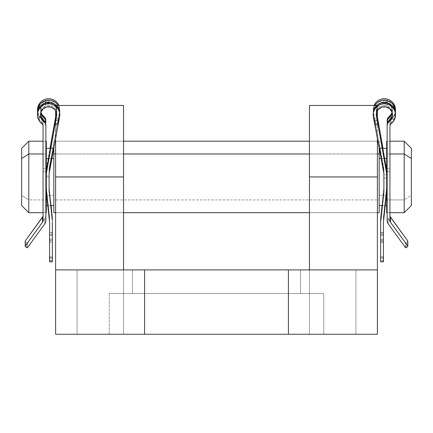 <?xml version="1.0" encoding="UTF-8"?>
<svg xmlns="http://www.w3.org/2000/svg" width="433" height="433" viewBox="0 0 433 433"><rect width="100%" height="100%" fill="white"/><g stroke="black" fill="none" stroke-linecap="round" stroke-linejoin="round"><path stroke-width="0.32" stroke-dasharray="2.17 1.62" d="M377.387 110.707L377.387 105.441L377.387 110.88L377.387 105.441L376.645 105.441L377.387 105.441L377.387 269.9L55.613 269.9L123.546 269.9L77.069 269.9L77.069 334.254L123.546 334.254L77.069 334.254L77.069 269.9L123.546 269.9L123.546 334.254L77.069 334.254L77.069 269.9L123.546 269.9L123.546 334.254L121.776 334.254L123.546 334.254L123.546 269.9L55.613 269.9L123.546 269.9L77.069 269.9L123.546 269.9L77.069 269.9L123.546 269.9L123.546 105.441L123.546 212.695L55.613 212.695L55.613 141.19L123.546 141.19L123.546 212.695L123.546 169.969L123.546 176.945L55.613 176.945L55.613 110.88M377.387 110.88L377.387 269.9L309.454 269.9L377.387 269.9L309.454 269.9L309.454 334.254L355.931 334.254L309.454 334.254L309.454 269.9L355.931 269.9L355.931 334.254L309.454 334.254L309.454 269.9L355.931 269.9L355.931 334.254L354.167 334.254L355.931 334.254L355.931 269.9L309.454 269.9L377.387 269.9L377.387 334.254L55.613 334.254L55.613 141.19L55.613 269.9L288.421 269.9L288.421 334.254L144.579 334.254L144.579 269.9L144.579 334.254L55.613 334.254L55.613 269.9L123.546 269.9L123.546 176.945L55.613 176.945L55.613 110.696M309.454 212.695L309.454 141.19L377.387 141.19L377.387 212.695L309.454 212.695L309.454 212.008L309.454 212.695L377.387 212.695L377.387 176.945L309.454 176.945L309.454 105.441L309.454 176.945L377.387 176.945L377.387 141.19L377.387 212.695L377.387 141.19L309.454 141.19L309.454 269.9L355.931 269.9L309.454 269.9L309.454 141.19L309.454 212.695L377.387 212.695M109.24 293.498L323.76 293.498L323.76 334.254L109.24 334.254L109.24 293.498L109.76 293.498L109.24 293.498L109.24 334.254L323.76 334.254L109.24 334.254L323.76 334.254L323.76 293.498L109.24 293.498M132.482 269.9L300.518 269.9L300.518 293.498L132.482 293.498L132.482 269.9L134.095 269.9L132.482 269.9L132.482 293.498L300.518 293.498L300.518 269.9L132.482 269.9M311.224 334.254L355.488 334.254L311.224 334.254M78.833 334.254L123.096 334.254L78.833 334.254M55.613 122.057L55.613 138.495L55.613 122.057M55.613 212.695L55.613 183.917L55.613 212.695L123.546 212.695L123.546 141.19L123.546 169.969L123.546 141.19L55.613 141.19L55.613 212.695L123.546 212.695M300.518 293.498L132.482 293.498L300.518 293.498M355.931 334.254L355.931 269.9L309.454 269.9L309.454 334.254L355.931 334.254M123.546 334.254L123.546 269.9L77.069 269.9L77.069 334.254L123.546 334.254M377.387 334.254L288.421 334.254L288.421 269.9L377.387 269.9L377.387 334.254M21.65 205.545L21.65 195.326L28.8 199.922L28.8 212.695L28.8 199.922L46.32 199.922L46.32 212.695M386.68 212.695L386.68 199.922L404.2 199.922L404.2 212.695L404.2 199.922L411.35 195.326L411.35 205.545M389.933 153.969L387.145 153.969L389.933 153.969M386.68 173.644L386.68 173.059M384.266 158.565L381.1 158.565L384.266 158.565M386.68 141.326L386.68 205.545L386.68 148.34L386.68 195.326L379.173 195.326L386.68 195.326L386.68 148.454L386.68 212.56M53.827 212.695L53.827 199.922L379.173 199.922L379.173 158.565L379.173 205.545L379.173 141.19L379.173 212.695M377.387 153.969L309.454 153.969L377.387 153.969M123.546 153.969L55.613 153.969L123.546 153.969M51.9 158.565L48.734 158.565L51.9 158.565M379.173 212.484L379.173 199.922L53.827 199.922L53.827 141.19L53.827 205.545L53.827 148.34L53.827 195.326L46.32 195.326L53.827 195.326L53.827 148.454L53.827 212.56M45.855 153.969L43.067 153.969L45.855 153.969M46.32 173.059L46.32 173.633M21.65 148.454L21.65 205.437M46.32 212.484L46.32 199.922L28.8 199.922L28.8 141.19L28.8 199.922L21.65 195.326L21.65 148.34M46.32 158.565L46.32 195.326L46.32 158.565M379.173 158.565L379.173 195.326L379.173 158.565M411.35 205.377L411.35 195.326L404.2 199.922L404.2 141.19L404.2 199.922L386.68 199.922L386.68 141.19M42.927 216.446L43.067 121.029L43.067 212.7L43.067 168.767L45.855 168.767L45.855 212.7L43.067 212.7L43.067 124.742L43.067 126.03L42.77 123.492L41.952 122.501L41.952 123.8L41.952 122.501L39.739 120.293L38.228 117.554L42.77 123.492L43.067 124.742L43.067 212.727L45.855 212.7L45.855 122.025L45.281 119.573M59.51 110.94L59.797 114.464L58.682 120.466L55.635 120.466L56.777 113.446L56.777 114.88L55.857 109.706L53.308 106.816L49.698 105.425L45.855 105.847L45.855 100.472L45.855 103.617L43.939 104.618L42.353 106.085L41.216 107.914L40.605 109.982L40.718 113.045L40.605 109.982L42.353 106.085L45.855 103.617L49.698 103.222L53.308 104.629L55.857 107.546L56.777 111.319L55.619 118.518L58.661 118.518L59.797 110.902L49.108 168.632L49.108 170.045L53.411 147.918L49.108 170.045L49.108 175.825L46.32 175.825L46.32 170.045L50.504 147.918L53.411 147.918L50.499 147.897M37.487 109.879A11.155 11.144 180 0 0 41.952 118.799L41.952 120.098L42.77 121.078L43.067 122.317L43.067 121.029A2.787 2.787 180 0 0 41.952 118.799L41.952 120.098L42.77 121.078L43.067 122.317L43.067 168.767L45.855 168.767L45.855 122.025M54.802 124.931L57.822 124.931L57.876 124.563L54.877 124.563L57.876 124.563L57.827 124.921L58.569 120.044L57.806 123.324L58.661 118.518L55.613 118.528L56.777 112.05L56.777 110.61L55.613 117.056L56.777 110.61L56.777 112.05L56.777 109.879L56.777 111.319L55.857 107.546L53.308 104.629L51.587 103.709L47.749 103.2L45.855 103.649L45.855 102.702L45.855 105.879L45.855 102.708L45.855 105.847L47.749 105.403L51.587 105.906L53.308 106.816L55.857 109.706L56.544 111.519L56.777 115.611L56.777 114.166L55.613 120.585L58.682 120.466L58.282 122.604L59.797 114.464L59.797 115.903L59.797 113.446L58.661 108.559M37.487 113.549L38.228 117.554L37.487 113.635M57.806 123.291L59.797 112.347L59.51 108.791L58.136 105.441L59.797 111.319L59.797 109.879A11.155 11.144 180 0 0 58.872 105.441L59.44 107.075L59.797 112.347L59.797 109.879L49.108 168.632L49.108 188.599L49.108 168.632L49.108 187.208L51.083 205.545L49.108 188.599L49.108 175.825L46.32 175.825L46.32 188.599L49.573 218.789L49.573 222.4L49.573 217.398L46.32 188.599L46.32 168.632L49.974 148.34L46.32 170.045L50.428 148.151L53.411 147.918L49.108 172.231L49.108 192.214L49.108 172.231L53.411 147.918M38.228 115.189L37.53 112.163L38.228 115.189L39.739 117.906L41.952 120.098L38.228 115.189M40.561 114.474L40.605 112.299L41.216 110.22L42.353 108.369L43.939 106.886L45.855 105.879L42.353 108.369L40.605 112.299L40.534 114.215M56.777 109.879A8.135 8.13 180 0 0 48.642 101.755A8.135 8.13 180 0 0 40.902 112.38L40.55 109.073L41.958 105.246L43.338 103.72L46.997 101.923L51.072 102.123L54.536 104.277L55.754 105.933L56.777 109.879M45.855 171.592L45.855 212.727L45.855 171.592L43.067 171.592L45.855 171.592L45.855 124.45L45.855 171.592M45.855 120.737L45.855 220.586L45.855 215.585L45.579 217.312L44.788 218.865A5.575 5.575 180 0 0 45.855 215.585L45.855 120.737M54.834 122.983L54.785 123.324M54.856 124.563L54.807 124.872M50.932 205.545L49.108 188.599L50.932 205.545M52.361 240.326L52.361 261.413L52.361 242.388L49.573 242.388L49.573 221.014L46.32 192.214L46.32 172.231L46.32 176.951L49.108 176.951L46.32 176.951L46.32 190.829L49.573 221.014L49.573 235.325L52.361 235.325L52.361 234.54L49.573 234.54L52.361 234.54L52.361 221.014L52.361 233.095L49.573 233.095L49.573 256.412A0.465 0.465 180 0 0 50.039 256.877L50.039 258.257L51.895 258.257L51.895 256.877A0.465 0.465 180 0 0 52.361 256.412L52.361 240.326L49.573 240.326L49.573 257.797L49.573 217.398L46.32 187.208L46.32 168.632L46.32 187.208L49.573 217.398L49.573 256.412L50.039 256.877L50.039 258.257L49.573 257.797L49.86 258.225L51.895 258.257L51.895 256.877L50.039 256.877L51.895 256.877L52.361 256.412L52.361 257.797L51.895 258.257L52.361 257.797L52.361 239.249L49.573 239.249L49.573 240.326L52.361 240.326M52.361 217.398L52.361 256.412L52.361 217.398M51.895 261.878L51.895 260.493L52.225 260.357L50.039 260.493L50.039 261.878L50.039 260.493L49.708 260.357L51.895 260.493L51.895 261.878M49.573 261.413L49.573 241.284L52.361 241.284L52.361 242.388L49.573 242.388L49.573 261.413M49.573 232.332L49.573 239.249L52.361 239.249L52.361 233.095L49.573 233.095L49.573 232.332L52.361 232.332L49.573 232.332M44.788 223.866L44.788 218.865L42.948 221.393L27.539 242.567L27.539 247.568L27.539 242.567L26.889 242.669A0.465 0.465 180 0 0 27.539 242.567L44.788 218.865L44.788 223.866M25.19 241.203A0.465 0.465 180 0 0 25.385 241.576L26.889 242.669L26.889 247.671L26.889 242.669L25.385 241.576L25.385 246.577L25.206 241.094M43.067 215.585L43.067 121.029L42.77 119.784L39.923 116.829L38.45 114.415L37.487 109.966M52.361 235.325L52.361 241.284L49.573 241.284L49.573 235.325L52.361 235.325M57.876 124.563L58.569 120.044L57.86 123.091L54.785 123.291M57.86 123.091L54.834 123.091M58.569 120.044L55.521 120.006M387.719 119.584L387.145 122.036L387.145 212.711L387.145 171.603L389.933 171.603L389.933 124.753L390.23 123.502L394.772 117.565L393.261 120.304L391.048 122.512L391.048 123.811L391.048 122.512L390.23 123.502L389.933 124.753L389.933 212.738L389.933 171.603L387.145 171.603L387.145 212.738L389.933 212.711L389.933 121.04L389.933 220.597L389.933 121.04L389.933 122.328L390.23 121.083L391.048 120.109L391.048 118.81A2.787 2.787 180 0 0 389.933 121.04L390.23 119.789L391.048 118.81A11.155 11.144 180 0 0 395.513 109.89M382.187 162.884L383.892 172.231L383.892 178.06L386.68 178.06L386.68 172.231L386.68 190.834L383.427 221.019L383.427 261.424L383.427 242.377L380.639 242.377L380.639 221.019L380.639 257.808L380.639 217.409L380.639 256.423A0.465 0.465 180 0 0 381.105 256.888L381.105 258.268L380.639 257.808L380.639 256.423L381.105 256.888L381.105 258.268L382.961 258.268L382.961 256.888L381.105 256.888L382.961 256.888A0.465 0.465 180 0 0 383.427 256.423L383.427 257.808L382.961 258.268L382.961 256.888L383.427 256.423L383.427 257.808L383.427 232.321L383.427 233.116L380.639 233.116L380.639 232.321L383.427 232.321L380.639 232.321L380.639 221.019L380.639 235.314L383.427 235.314L383.427 242.377L380.639 242.377L380.639 241.311L383.427 241.311L380.639 241.311L380.639 235.314L383.427 235.314L383.427 234.567L380.639 234.567L383.427 234.567L383.427 221.019L386.68 192.22L386.68 178.06L383.892 178.06L383.892 172.231L382.187 162.884M379.903 149.975L380.802 155.166L379.903 149.975M392.466 114.225L392.395 112.309L390.647 108.38L387.145 105.89L387.145 102.713L387.145 103.66L383.302 103.233L379.692 104.64L377.143 107.557L376.223 111.33L376.483 107.855L378.464 104.288L381.928 102.134L383.952 101.777L387.946 102.599L391.042 105.257L392.45 109.084L392.098 112.391A8.135 8.13 180 0 0 384.358 101.766A8.135 8.13 180 0 0 376.223 109.89L376.223 112.06L377.387 118.539L374.318 118.42L374.718 120.601L373.203 112.358L374.339 106.399L373.49 108.802L373.203 111.33L373.56 107.086L374.128 105.441A11.155 11.144 180 0 0 373.203 109.89L373.203 112.358L383.892 168.643L383.892 187.218L381.917 205.545L383.892 188.604L383.892 174.721L386.68 174.721L383.892 174.721L383.892 170.045L383.892 188.604L383.892 168.643L383.892 170.045L379.589 147.918L382.496 147.918L386.68 170.045L386.68 188.604L383.427 217.409L383.427 222.41L383.427 218.795L386.68 188.604L386.68 168.643L383.021 148.34L386.68 170.045L382.572 148.151L379.589 147.918L383.892 170.045L373.203 110.913L374.318 118.42L377.365 118.42L376.223 111.33L377.143 107.557L379.692 104.64L383.302 103.233L387.145 103.628L390.647 106.096L392.395 109.993L392.282 113.056L392.395 109.993L391.784 107.925L390.647 106.096L389.061 104.629L387.145 103.628L387.145 100.483L387.145 105.858L383.302 105.436L379.692 106.827L377.143 109.717L376.223 114.891L376.223 113.457L377.381 120.585L374.339 120.585L373.203 114.474L374.339 108.569M374.339 106.399L374.87 105.441L374.339 106.399M387.145 122.036L387.145 168.778L389.933 168.778L389.933 212.711L387.145 212.711L387.145 168.778L389.933 168.778L389.933 122.328L390.23 121.083L393.261 117.917L394.772 115.2L395.47 112.174L394.772 115.2L391.048 120.109L391.048 118.81L393.077 116.84L394.55 114.426L395.513 109.977M395.302 109.078L395.513 111.129M395.513 113.646L394.772 117.565L395.513 113.56M387.145 171.603L387.145 124.46L387.145 171.603M387.145 220.597L387.145 215.596A5.575 5.575 180 0 0 388.212 218.876L388.212 223.877L388.212 218.876L390.052 221.404L387.421 217.323L387.145 215.596L387.145 220.597M392.439 114.485L392.395 112.309L391.784 110.226L390.647 108.38L389.061 106.897L387.145 105.858L385.251 105.414L383.302 105.436L379.692 106.827L377.143 109.717L376.456 111.53L376.223 114.177L377.387 120.591L374.339 120.585L373.203 114.474L373.203 115.914L373.203 113.457M375.178 123.248L378.198 123.248L375.173 123.189L374.718 120.601L375.173 123.232L374.431 120.055L375.195 125.04L374.339 120.585L375.195 125.04L375.14 124.672L378.139 124.672L375.14 124.672L375.195 125.04M383.892 173.644L383.892 172.231L383.892 173.644M376.223 110.615L377.387 117.067L376.223 110.615M376.223 115.622L376.223 114.177L376.223 115.622M378.215 125.04L378.166 124.672M377.473 120.055L377.641 120.585M383.892 192.22L383.892 178.06L383.892 192.22M383.892 188.604L382.068 205.545L383.892 188.604M380.639 261.424L380.639 242.377L380.639 260.038L381.105 260.504L381.105 261.889L381.105 260.504L380.639 260.038L380.639 261.424M382.961 261.889L382.961 260.504L381.105 260.504L383.292 260.368L382.961 260.504L382.961 261.889M383.427 217.409L383.427 256.423L383.427 217.409L386.68 187.218L383.427 217.409M386.68 168.643L386.68 187.218L386.68 168.643M405.461 247.579L405.461 242.577L390.052 221.404L405.461 242.577A0.465 0.465 180 0 0 406.111 242.68L406.111 247.681L406.111 242.68L407.615 241.587L405.948 242.756L405.461 242.577L405.461 247.579M407.794 241.105L407.615 246.588L407.615 241.587A0.465 0.465 180 0 0 407.81 241.213M390.073 216.457L389.933 215.596M383.427 239.243L380.639 239.243L380.639 240.358L383.427 240.358L383.427 233.116L380.639 233.116L380.639 239.243L383.427 239.243M380.639 240.358L380.639 257.808L380.926 258.236L382.961 258.268L383.427 257.808L383.427 240.358L380.639 240.358M382.501 147.897L379.589 147.918M378.144 123.004L375.173 123.189M375.124 123.004L374.431 120.055L375.14 124.672M377.479 120.006L374.431 120.055M387.145 105.89L387.145 102.718L387.145 105.89M56.366 105.441L55.613 105.441M389.933 212.695L387.145 212.695M385.246 205.545L382.307 205.545M50.693 205.545L47.754 205.545M45.855 212.695L43.067 212.695M45.855 141.19L43.067 141.19M53.789 148.34L50.455 148.34M379.173 141.19L377.885 141.19M377.387 141.19L309.454 141.19M123.546 141.19L55.613 141.19M55.115 141.19L53.827 141.19M382.545 148.34L379.205 148.34M389.933 141.19L387.145 141.19M40.507 113.549L40.507 114.88M40.507 111.216L40.507 109.879M57.8 123.345L54.78 123.345M43.067 212.727L45.855 212.727M389.933 212.738L387.145 212.738M392.493 111.227L392.493 109.89M392.493 113.56L392.493 114.891M375.2 125.05L378.22 125.05"/><path stroke-width="0.65" d="M309.454 105.441L376.645 105.441L309.454 105.441L309.454 269.9L309.454 176.945L377.387 176.945L377.387 138.506L377.387 176.945L309.454 176.945L309.454 105.441M377.387 334.254L377.387 176.945L377.387 269.9L288.421 269.9L377.387 269.9L377.387 334.254L144.579 334.254L377.387 334.254M377.387 122.068L377.387 110.707L377.387 122.068M55.613 334.254L144.579 334.254L144.579 269.9L288.421 269.9L288.421 334.254L288.421 269.9L55.613 269.9L144.579 269.9L144.579 334.254L55.613 334.254L55.613 176.945L55.613 334.254M55.613 110.696L55.613 122.057L55.613 110.696M55.613 138.495L55.613 176.945L123.546 176.945L123.546 269.9L123.546 105.441L123.546 176.945L55.613 176.945L55.613 138.495M21.65 205.437L21.65 158.565L28.8 153.969L28.8 141.19L28.8 153.969L43.067 153.969L28.8 153.969L21.65 158.565L21.65 205.545L28.8 212.695L28.8 153.969L28.8 212.695L43.067 212.695M404.2 153.969L404.2 212.695L404.2 153.969L389.933 153.969L404.2 153.969L404.2 141.19L404.2 153.969L411.35 158.565L404.2 153.969M389.933 212.695L404.2 212.695L411.35 205.545L411.35 158.565L411.35 205.377M386.68 173.059L386.68 153.969L387.145 153.969L386.68 153.969L386.68 173.644L376.223 114.891A8.135 8.13 -0 0 1 384.358 106.767A8.135 8.13 -0 0 1 389.321 121.332L389.321 120.022L391.908 116.591L392.466 114.225M386.68 212.56L386.68 192.22L386.68 212.695L387.145 212.695M386.68 158.565L384.266 158.565L386.68 158.565M381.1 158.565L379.173 158.565L381.1 158.565M377.387 212.695L379.173 212.695L379.173 153.969L377.387 153.969L379.173 153.969L379.173 148.162L379.173 212.484M309.454 153.969L123.546 153.969L309.454 153.969M53.827 212.56L53.827 153.969L55.613 153.969L53.827 153.969L53.827 212.695L55.613 212.695M53.827 158.565L51.9 158.565L53.827 158.565M48.734 158.565L46.32 158.565L48.734 158.565M40.534 114.215L41.092 116.58L43.679 120.011L43.679 121.321A8.135 8.13 0 0 1 48.642 106.756A8.135 8.13 0 0 1 56.777 114.88L46.32 173.633L46.32 153.969L45.855 153.969L46.32 153.969L46.32 141.19L45.855 141.19M45.855 212.695L46.32 212.695L46.32 192.214L46.32 212.484M43.067 141.19L28.8 141.19L21.65 148.34L21.65 158.565L21.65 148.454M46.32 141.402L46.32 173.059M53.827 153.969L53.827 148.151L53.827 153.969M387.145 141.19L386.68 141.19L386.68 153.969L386.68 141.326M411.35 148.514L411.35 158.565L411.35 148.34L404.2 141.19L389.933 141.19M50.385 148.34L50.499 147.897L50.385 148.34M25.201 241.273L25.282 245.928L42.531 222.226L25.282 245.928L25.385 246.577L27.052 247.746L27.539 247.568L44.788 223.866L45.579 222.313L45.855 220.586L45.855 124.45L45.281 121.976L43.679 120.011L43.679 121.321A5.575 5.575 0 0 1 45.855 125.738L45.855 220.586A5.575 5.575 0 0 1 44.788 223.866L27.539 247.568A0.465 0.465 0 0 1 26.889 247.671L25.385 246.577A0.465 0.465 0 0 1 25.282 245.928L25.282 240.927L42.531 217.225L42.531 222.226L43.067 220.586L43.067 126.03L42.77 124.785L41.952 123.8A2.787 2.787 0 0 1 43.067 126.03L43.067 220.586A2.787 2.787 0 0 1 42.531 222.226L42.531 217.225A2.787 2.787 180 0 0 43.067 215.585L43.067 215.585M58.677 108.602L55.473 104.672L50.894 102.578L45.855 102.702L40.534 105.863L37.698 111.373L37.487 114.88A11.155 11.144 0 0 1 48.642 103.736A11.155 11.144 0 0 1 59.797 114.88L59.797 113.446L59.797 115.903L59.44 112.077L58.385 109.457L56.707 107.178L54.509 105.403L51.933 104.234L49.145 103.747L46.326 103.98L43.652 104.91L41.303 106.486L39.43 108.602L38.142 111.119L37.536 113.884L37.639 116.704L38.45 119.416L39.923 121.83L41.952 123.8A11.155 11.144 0 0 1 37.487 114.88M37.487 109.966L38.142 106.117L39.43 103.601L41.303 101.484L43.652 99.909L46.326 98.978L49.145 98.746L51.933 99.233L54.509 100.402L56.707 102.177L58.872 105.441A11.155 11.144 180 0 0 37.487 109.879L37.487 111.216L37.698 109.062L40.534 103.595L45.855 100.472L50.894 100.348L55.473 102.464L58.136 105.441L55.473 102.464L53.302 101.143L50.894 100.348L48.366 100.12L45.855 100.472L45.855 102.702L48.366 102.356L50.894 102.578L53.302 103.368L55.473 104.672L57.291 106.437L58.661 108.559L59.51 110.94M37.487 113.635L37.698 111.373L38.726 108.418L40.534 105.863L42.97 103.909L45.855 102.708L45.855 100.472L42.97 101.663L40.534 103.595L38.726 106.128L37.698 109.062L37.547 112.374L37.487 111.216M45.855 122.025L45.281 119.573L43.679 117.63L43.679 116.32L44.594 117.208L45.709 119.47L45.855 122.025L45.855 120.737A5.575 5.575 180 0 0 43.679 116.32L42.223 114.869L40.902 112.38A8.135 8.13 180 0 0 43.679 116.32L43.679 117.63L42.158 116.098L41.092 114.225L40.718 113.045L41.092 114.225L45.297 119.605M46.32 173.633L46.32 192.214L46.32 172.231L56.777 114.88L55.754 110.935L54.536 109.278L51.072 107.124L46.997 106.924L43.338 108.721L41.011 112.071L40.605 116.131L42.223 119.871L45.281 123.275L45.855 125.738L45.281 121.976L42.158 118.469L41.092 116.58L40.561 114.474M49.108 173.633L59.797 115.903L49.108 173.633L49.108 192.214L49.108 173.633M46.32 172.231L50.504 147.918L46.32 172.231M49.974 148.34L55.613 117.056L49.974 148.34M54.785 123.324L54.834 122.983M54.834 123.091L55.527 120.044L54.807 124.921L55.635 120.466L54.807 124.921L55.527 120.044L54.785 123.291M51.083 205.545L52.361 218.789L51.083 205.545M52.361 221.014L49.108 190.829L52.361 221.014M52.361 261.413L52.361 222.4L52.361 261.413A0.465 0.465 0 0 1 51.895 261.878L50.039 261.878L51.895 261.878L52.361 261.413M50.039 261.878A0.465 0.465 0 0 1 49.573 261.413L49.573 222.4L49.573 261.413L50.039 261.878M46.32 192.214L49.573 222.4L46.32 192.214M42.927 216.446L25.282 240.927A0.465 0.465 180 0 0 25.19 241.203L25.19 246.204M382.799 149.975L383.676 155.166L382.799 149.975M385.018 162.884L386.68 172.231L385.018 162.884M389.933 220.597L389.933 126.041A2.787 2.787 0 0 1 391.048 123.811L393.077 121.841L394.55 119.427L395.361 116.715L395.464 113.89L394.858 111.129L393.57 108.613L391.697 106.496L389.348 104.921L386.674 103.99L383.855 103.758L381.067 104.245L378.491 105.414L376.293 107.189L374.615 109.468L373.56 112.087L373.203 114.891A11.155 11.144 -0 0 1 384.358 103.747A11.155 11.144 -0 0 1 391.048 123.811L390.23 124.796L389.933 126.041L389.933 220.597A2.787 2.787 0 0 0 390.469 222.237L390.469 217.236L390.469 222.237L389.933 220.597M395.513 114.891L395.302 111.384L392.466 105.874L387.145 102.718L387.145 100.483L384.634 100.131L382.106 100.359L379.698 101.154L377.527 102.475L374.87 105.441L377.527 102.475L382.106 100.359L387.145 100.483L392.466 103.606L395.302 109.078M395.513 113.646L395.302 111.384L394.274 108.429L392.466 105.874L390.03 103.92L387.145 102.713L382.106 102.589L384.634 102.367L387.145 102.713L387.145 100.483L390.03 101.674L392.466 103.606L394.274 106.139L395.302 109.073L395.453 112.385L395.513 109.89A11.155 11.144 180 0 0 374.128 105.441L376.293 102.188L378.491 100.413L381.067 99.238L383.855 98.756L386.674 98.989L389.348 99.92L391.697 101.495L393.57 103.611L394.858 106.128L395.513 109.977M373.203 113.457L373.203 115.914L383.892 173.644L383.892 192.22L380.639 221.019L383.892 190.834L380.639 221.019L380.639 261.424L381.105 261.889A0.465 0.465 0 0 1 380.639 261.424L380.639 222.41L383.892 192.22L383.892 173.644L373.203 115.914L373.49 110.951L374.323 108.613M377.527 104.683L374.339 108.569L375.709 106.448L377.527 104.683L379.698 103.379L382.106 102.589L377.527 104.683M391.908 114.236L389.321 117.641L389.321 116.331A8.135 8.13 180 0 0 392.098 112.391L390.777 114.88L389.321 116.331A5.575 5.575 180 0 0 387.145 120.747L387.145 122.036L387.291 119.481L388.406 117.219L389.321 116.331L389.321 117.641L387.719 119.584L390.842 116.109L392.282 113.056L391.908 114.236M387.703 119.616L387.145 122.036M386.68 173.644L386.68 192.22L383.427 222.41L383.427 261.424A0.465 0.465 -0 0 1 382.961 261.889L381.105 261.889L382.961 261.889L383.427 261.424L383.427 222.41L386.68 192.22L386.68 172.231L376.223 114.891L377.246 110.945L378.464 109.289L381.928 107.135L386.003 106.935L389.662 108.732L391.989 112.082L392.395 116.141L390.777 119.881L389.321 121.332L389.321 120.022L387.719 121.987L387.145 125.749A5.575 5.575 0 0 1 389.321 121.332L387.719 123.286L387.145 125.749L387.145 220.597L387.421 222.324L388.212 223.877A5.575 5.575 0 0 1 387.145 220.597L387.145 124.46L387.719 121.987L390.842 118.48L391.908 116.591L392.439 114.485M377.387 117.067L383.021 148.34L377.387 117.067M382.615 148.34L382.501 147.897L382.615 148.34M377.381 120.585L378.215 125.04L377.381 120.585M377.387 120.006L378.215 125.04L377.489 120.017M377.641 120.585L378.198 123.248M378.193 123.189L377.365 118.42L378.193 123.189M380.639 218.795L382.068 205.545L380.639 218.795M389.933 215.596L389.933 215.596A2.787 2.787 180 0 0 390.469 217.236L407.718 240.937L407.718 245.939A0.465 0.465 -0 0 1 407.615 246.588L407.718 245.939L390.469 222.237L407.718 245.939L407.718 240.937L390.073 216.457M388.212 223.877L405.461 247.579L406.111 247.681A0.465 0.465 -0 0 1 405.461 247.579L388.212 223.877M406.111 247.681L407.615 246.588L406.111 247.681M407.81 246.215L407.81 241.213A0.465 0.465 180 0 0 407.718 240.937L407.799 241.284M377.473 120.055L378.144 123.004M123.546 105.441L56.366 105.441M386.68 205.545L385.246 205.545M382.307 205.545L379.173 205.545M309.454 212.695L123.546 212.695M53.827 205.545L50.693 205.545M47.754 205.545L46.32 205.545M50.455 148.34L46.32 148.34M377.885 141.19L377.387 141.19M309.454 141.19L123.546 141.19M55.613 141.19L55.115 141.19M386.68 148.34L382.545 148.34"/></g></svg>
